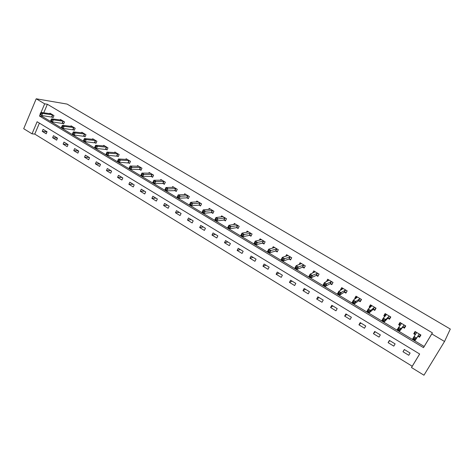 <?xml version="1.0" encoding="UTF-8"?>
<svg xmlns="http://www.w3.org/2000/svg" width="474" height="474" viewBox="0 0 474 474"><rect width="100%" height="100%" fill="white"/><g stroke="black" fill="none" stroke-linecap="round" stroke-linejoin="round"><path stroke-width="0.71" d="M39.401 123.127L34.762 134.095L32.019 133.828L23.7 128.703L36.208 98.793L67.095 104.084L450.3 329.045L444.529 341.487L431.79 333.915L432.395 332.861L47.376 104.268L43.756 112.83M444.529 341.487L423.957 375.207L411.497 367.534L419.662 354.007L37.12 121.741L32.019 133.828M34.762 134.095L412.232 366.254L411.497 367.534M412.232 366.254L419.632 353.989M410.111 353.041L404.322 349.51L402.989 351.744L408.772 355.275L410.111 353.041M395.12 343.899L389.409 340.421L388.099 342.649L393.799 346.133L395.12 343.899M380.338 334.893L374.703 331.462L373.417 333.678L379.034 337.115L380.338 334.893M365.756 326.005L360.204 322.622L358.936 324.832L364.482 328.221L365.756 326.005M351.382 317.248L345.907 313.906L344.657 316.111L350.126 319.452L351.382 317.248M337.204 308.604L331.8 305.315L330.574 307.507L335.965 310.802L337.204 308.604M323.221 300.083L317.888 296.837L316.679 299.023L322 302.27L323.221 300.083M309.421 291.676L304.166 288.47L302.975 290.651L308.224 293.856L309.421 291.676M295.812 283.381L290.627 280.217L289.454 282.391L294.632 285.555L295.812 283.381M282.386 275.198L277.266 272.076L276.117 274.239L281.224 277.361L282.386 275.198M269.137 267.123L264.083 264.042L262.952 266.198L267.994 269.279L269.137 267.123M256.061 259.154L251.078 256.114L249.958 258.259L254.935 261.298L256.061 259.154M243.156 251.291L238.238 248.293L237.136 250.426L242.048 253.43L243.156 251.291M230.417 243.529L225.565 240.567L224.48 242.7L229.333 245.656L230.417 243.529M217.85 235.862L213.057 232.947L211.991 235.068L216.778 237.989L217.85 235.862M205.438 228.302L200.709 225.417L199.661 227.532L204.383 230.417L205.438 228.302M193.191 220.837L188.516 217.987L187.485 220.096L192.148 222.946L193.191 220.837M181.092 213.466L176.482 210.652L175.463 212.749L180.067 215.563L181.092 213.466M169.147 206.184L164.597 203.411L163.589 205.503L168.14 208.282L169.147 206.184M157.356 198.997L152.859 196.254L151.87 198.339L156.361 201.083L157.356 198.997M145.708 191.899L141.264 189.191L140.292 191.265L144.73 193.979L145.708 191.899M134.207 184.89L129.817 182.217L128.857 184.285L133.241 186.957L134.207 184.89M122.843 177.963L118.512 175.327L117.564 177.383L121.895 180.025L122.843 177.963M111.621 171.126L107.343 168.519L106.407 170.569L110.685 173.182L111.621 171.126M100.535 164.371L96.305 161.794L95.387 163.838L99.611 166.415L100.535 164.371M89.58 157.694L85.403 155.146L84.502 157.184L88.674 159.732L89.58 157.694M78.761 151.099L74.631 148.581L73.743 150.613L77.866 153.132L78.761 151.099M68.066 144.582L63.99 142.099L63.113 144.12L67.184 146.608L68.066 144.582M57.502 138.141L53.473 135.688L52.608 137.703L56.631 140.162L57.502 138.141M47.062 131.778L43.081 129.355L42.227 131.363L46.203 133.792L47.062 131.778M42.571 115.632L42.233 116.432L424.159 346.5L432.395 332.861M417.991 336.321L419.573 337.269L420.93 335.005L415.07 331.498L413.719 333.761L415.295 334.709L414.602 333.477L415.597 331.812M402.864 327.256L404.423 328.192L405.762 325.934L399.979 322.48L398.652 324.731L399.979 325.525M387.945 318.321L389.486 319.239L390.801 316.988L385.107 313.581L383.798 315.832L384.876 316.478M373.245 309.504L374.756 310.411L376.054 308.171L370.437 304.812L369.151 307.051L369.987 307.555M358.741 300.812L360.24 301.713L361.508 299.473L355.974 296.161L354.706 298.395L355.31 298.756M344.444 292.245L345.913 293.128L347.169 290.9L341.707 287.635L340.462 289.857L340.842 290.082M330.337 283.79L331.794 284.661L333.026 282.445L327.635 279.222L326.568 281.532M316.425 275.453L317.858 276.312L319.073 274.102L313.758 270.921L312.591 273.054M302.702 267.223L304.112 268.071L305.309 265.873L300.066 262.738L299.053 264.611M289.158 259.112L290.556 259.948L291.729 257.755L286.557 254.662L285.668 256.333M275.803 251.102L277.177 251.931L278.333 249.745L273.231 246.693L272.437 248.198M262.62 243.203L263.977 244.015L265.114 241.841L260.078 238.831L259.367 240.2M249.608 235.406L250.947 236.206L252.073 234.043L247.102 231.069L246.45 232.325M236.769 227.71L238.096 228.504L239.198 226.341L234.292 223.408L233.7 224.569M224.095 220.114L225.405 220.896L226.489 218.745L221.648 215.854L221.109 216.926M211.588 212.619L212.879 213.389L213.946 211.25L209.17 208.388L208.673 209.389M199.24 205.218L200.514 205.983L201.569 203.844L196.846 201.023L196.39 201.96M187.052 197.913L188.308 198.665L189.345 196.538L184.682 193.753L184.256 194.63M175.013 190.696L176.257 191.443L177.276 189.322L172.678 186.572L172.275 187.402M163.127 183.574L164.354 184.309L165.361 182.2L160.816 179.48L160.443 180.268M151.39 176.541L152.604 177.264L153.594 175.161L149.109 172.477L148.759 173.223M139.8 169.591L140.997 170.308L141.975 168.211L137.543 165.562L137.217 166.273M128.353 162.73L129.538 163.441L130.498 161.35L126.12 158.737L125.811 159.406M117.048 155.952L118.216 156.651L119.164 154.571L114.838 151.988L114.548 152.634M105.88 149.263L107.029 149.95L107.965 147.882L103.693 145.328L103.421 145.939M94.847 142.65L95.985 143.332L96.903 141.264L92.685 138.746L92.424 139.332M83.945 136.115L85.071 136.79L85.978 134.734L81.806 132.24L81.564 132.803M73.174 129.657L74.288 130.326L75.182 128.276L71.064 125.817L70.827 126.357M62.532 123.281L63.635 123.939L64.511 121.901L60.441 119.466L60.222 119.987M52.022 116.977L53.106 117.629L53.971 115.597L49.948 113.191L49.74 113.695M36.208 98.793L44.675 103.83L41.042 112.439M47.376 104.268L44.675 103.83M40.148 114.56L39.514 116.065L423.501 347.649L431.79 333.915M424.159 346.5L423.501 347.649M42.233 116.432L39.514 116.065M415.218 331.587L413.719 333.761M404.452 349.587L402.989 351.744M389.741 340.622L388.099 342.649M400.352 322.699L398.652 324.731M375.23 331.776L373.417 333.678M385.7 313.936L383.798 315.832M360.915 323.055L358.936 324.832M370.917 305.57L369.151 307.051M346.802 314.452L344.657 316.111M356.341 297.228L354.706 298.395M332.872 305.967L330.574 307.507M342.032 288.903L340.462 289.857M319.132 297.595L316.679 299.023M327.949 280.638L326.408 281.438M305.582 289.33L302.975 290.651M292.203 281.177L289.454 282.391M279.002 273.137L276.117 274.239M265.973 265.197L262.952 266.198M253.116 257.358L249.958 258.259M240.425 249.626L237.136 250.426M227.893 241.989L224.48 242.7M215.528 234.446L211.991 235.068M203.31 227.005L199.661 227.532M191.253 219.658L187.485 220.096M179.344 212.399L175.463 212.749M167.583 205.23L163.589 205.503M155.964 198.15L151.87 198.339M144.493 191.158L140.292 191.265M133.158 184.25L128.857 184.285M121.966 177.43L117.564 177.383M110.904 170.687L106.407 170.569M99.973 164.028L95.387 163.838M89.177 157.445L84.502 157.184M78.506 150.945L73.743 150.613M67.96 144.517L63.113 144.12M57.496 138.159L52.608 137.703M47.027 131.867L42.227 131.363M420.509 334.751L419.46 336.386L420.462 334.721M419.46 336.386L417.79 336.356L415.188 340.344L412.694 338.839L416.646 332.44M414.223 337.95L414.08 336.516L416.581 338.015L415.188 340.344L414.667 339.485L415.224 338.555L414.223 337.95L413.666 338.88L414.667 339.485M419.348 334.057L416.581 338.015L415.224 338.555M412.694 338.839L413.666 338.88M405.572 325.822L404.375 327.35L405.353 325.691M400.074 325.413L399.582 324.477L400.56 322.824M404.375 327.35L402.651 327.285L399.689 331.006L397.224 329.525L401.537 323.41M398.699 328.618L398.587 327.214L401.057 328.695L399.689 331.006L399.138 330.141L399.689 329.211L398.699 328.618L398.154 329.549L399.138 330.141M404.198 324.998L401.057 328.695L399.689 329.211M397.224 329.525L398.154 329.549M390.7 317.165L389.498 318.439L390.463 316.786M385.089 316.259L384.775 315.607L385.735 313.96M389.498 318.439L387.732 318.338L384.408 321.81L381.979 320.347L383.324 318.042L386.636 314.499M383.407 319.423L383.324 318.042L385.753 319.506L384.408 321.81L383.839 320.934L384.378 320.009L383.407 319.423L382.868 320.347L383.839 320.934M389.261 316.069L385.753 319.506L384.378 320.009M381.979 320.347L382.868 320.347M375.592 308.977L374.827 309.652L375.781 308.005M370.348 307.253L370.17 306.862L371.118 305.22M374.827 309.652L373.02 309.522L369.353 312.745L366.959 311.305L368.274 309.007L371.948 305.718M368.328 310.357L368.274 309.007L370.674 310.446L369.353 312.745L368.76 311.856L369.287 310.938L368.328 310.357L367.8 311.282L368.76 311.856M374.537 307.265L370.674 310.446L369.287 310.938M366.959 311.305L367.8 311.282M360.862 300.611L360.364 300.99L361.301 299.349M355.832 298.383L356.703 296.6M360.364 300.99L358.51 300.824L354.505 303.804L352.146 302.388L353.444 300.101L357.461 297.056M353.468 301.428L353.444 300.101L355.808 301.517L354.505 303.804L353.894 302.91L354.416 301.997L353.468 301.428L352.946 302.341L353.894 302.91M360.015 298.579L355.808 301.517L354.416 301.997M352.146 302.388L352.946 302.341M346.417 292.239L347.015 290.811M341.641 289.596L342.483 288.097M346.097 292.44L344.201 292.245L339.87 294.994L337.547 293.596L338.821 291.32L343.176 288.512M338.815 292.618L338.821 291.32L341.15 292.719L339.87 294.994L339.236 294.093L339.751 293.181L338.815 292.618L338.306 293.53L339.236 294.093M345.694 290.017L339.751 293.181M337.547 293.596L338.306 293.53M332.203 283.92L332.932 282.386M327.807 280.886L328.458 279.713M332.025 284.015L330.088 283.79L325.442 286.308L323.149 284.927L324.4 282.658L329.086 280.087M324.37 283.938L324.4 282.658L326.699 284.039L325.442 286.308L324.791 285.395L325.294 284.489L324.37 283.938L323.866 284.844L324.791 285.395M331.569 281.574L325.294 284.489M323.149 284.927L323.866 284.844M318.208 275.672L319.038 274.079M314.114 272.378L314.623 271.442M318.149 275.702L316.17 275.447L311.217 277.746L308.953 276.383L310.186 274.12L315.186 271.78M310.132 275.37L310.186 274.12L312.449 275.483L311.217 277.746L310.541 276.822L311.039 275.915L310.132 275.37L309.635 276.277L310.541 276.822M317.633 273.243L311.039 275.915M308.953 276.383L309.635 276.277M300.569 264.036L300.978 263.283M304.426 267.496L302.436 267.212L297.186 269.297L294.952 267.952L296.167 265.701L301.476 263.58M296.084 266.927L296.167 265.701L298.401 267.046L297.186 269.297L296.493 268.367L296.979 267.466L296.084 266.927L295.598 267.834L296.493 268.367M303.893 265.025L296.979 267.466M294.952 267.952L295.598 267.834M287.185 255.842L287.511 255.231M290.852 259.391L288.891 259.094L283.345 260.967L281.147 259.645L282.338 257.4L287.949 255.492M282.231 258.603L282.338 257.4L284.542 258.721L283.345 260.967L282.634 260.03L283.114 259.136L282.231 258.603L281.757 259.503L282.634 260.03M290.331 256.92L283.114 259.136M281.147 259.645L281.757 259.503M273.96 247.784L274.221 247.286M277.462 251.398L275.524 251.084L269.7 252.749L267.526 251.445L268.705 249.211L274.606 247.511M268.574 250.391L268.705 249.211L270.873 250.515L269.7 252.749L268.971 251.807L269.445 250.912L268.574 250.391L268.1 251.285L268.971 251.807M276.952 248.921L269.445 250.912M267.526 251.445L268.1 251.285M260.901 239.85L261.109 239.447M264.243 243.506L262.335 243.174L256.233 244.643L254.094 243.358L255.249 241.13L261.435 239.637M255.095 242.291L255.249 241.13L257.394 242.415L256.233 244.643L255.492 243.695L255.954 242.807L255.095 242.291L254.633 243.18L255.492 243.695M263.751 241.029L255.954 242.807M254.094 243.358L254.633 243.18M248.003 232.035L248.175 231.709M251.208 235.714L249.324 235.377L242.955 236.65L240.839 235.377L241.977 233.161L248.435 231.869M241.805 234.298L241.977 233.161L244.092 234.429L242.955 236.65L242.19 235.697L242.652 234.808L241.805 234.298L241.349 235.187L242.19 235.697M250.728 233.238L242.652 234.808M240.839 235.377L241.349 235.187M238.339 228.03L236.479 227.674L229.849 228.758L227.763 227.508L228.883 225.298L235.614 224.202M228.687 226.412L228.883 225.298L230.968 226.548L229.849 228.758L229.072 227.798L229.523 226.916L228.687 226.412L228.237 227.295L229.072 227.798M237.871 225.553L229.523 226.916M227.763 227.508L228.237 227.295M225.636 220.44L223.799 220.078L216.92 220.979L214.864 219.74L215.966 217.536L222.952 216.63M215.747 218.633L215.966 217.536L218.022 218.775L216.92 220.979L216.126 220.007L216.571 219.13L215.747 218.633L215.303 219.515L216.126 220.007M225.18 217.963L216.571 219.13M214.864 219.74L215.303 219.515M213.099 212.95L211.286 212.577L204.158 213.294L202.131 212.074L203.216 209.881L210.456 209.158M202.979 210.954L203.216 209.881L205.248 211.102L204.158 213.294L203.358 212.322L203.79 211.445L202.979 210.954L202.54 211.831L203.358 212.322M212.654 210.474L203.79 211.445M202.131 212.074L202.54 211.831M200.727 205.55L198.932 205.171L191.567 205.716L189.564 204.507L190.637 202.327L198.067 201.752M190.376 203.382L190.637 202.327L192.64 203.53L191.567 205.716L190.749 204.738L191.176 203.861L190.376 203.382L189.95 204.253L190.749 204.738M200.295 203.079L191.176 203.861M189.564 204.507L189.95 204.253M185.909 194.547L178.218 194.867L180.197 196.058L179.142 198.233L177.163 197.042L178.218 194.867L177.519 196.775L178.307 197.249L178.734 196.378L177.94 195.904M188.083 195.786L178.734 196.378M188.51 198.251L186.738 197.859L179.142 198.233L178.307 197.249M177.163 197.042L177.519 196.775M176.447 191.04L174.693 190.643L166.878 190.85L164.928 189.677L165.959 187.508L173.917 187.313M165.663 188.522L165.959 187.508L167.915 188.682L166.878 190.85L166.03 189.861L166.445 188.996L165.663 188.522L165.248 189.393L166.03 189.861M176.032 188.575L166.445 188.996M164.928 189.677L165.248 189.393M164.543 183.918L162.807 183.515L154.767 183.562L152.841 182.401L153.86 180.244L162.043 180.215M153.546 181.24L153.86 180.244L155.792 181.4L154.767 183.562L153.908 182.567L154.317 181.702L153.546 181.24L153.138 182.105L153.908 182.567M164.134 181.465L154.317 181.702M152.841 182.401L153.138 182.105M152.782 176.885L151.064 176.476L142.816 176.364L140.914 175.22L141.916 173.069L150.317 173.2M141.584 174.047L141.916 173.069L143.823 174.213L142.816 176.364L141.945 175.368L142.348 174.503L141.584 174.047L141.181 174.906L141.945 175.368M152.379 174.438L142.348 174.503M140.914 175.22L141.181 174.906M141.169 169.941L139.469 169.526L131.014 169.259L129.135 168.128L130.125 165.989L138.734 166.279M129.775 166.949L130.125 165.989L132.003 167.121L131.014 169.259L130.131 168.258L130.528 167.399L129.775 166.949L129.378 167.808L130.131 168.258M140.778 167.5L130.528 167.399M129.135 168.128L129.378 167.808M129.698 163.086L119.365 162.244L117.511 161.13L118.482 158.997L127.299 159.442M118.115 159.939L118.482 158.997L120.337 160.111L119.365 162.244L118.464 161.237L118.856 160.384L118.115 159.939L117.724 160.793L118.464 161.237M129.313 160.645L120.337 160.111L118.856 160.384M117.511 161.13L117.724 160.793M118.37 156.307L107.859 155.318L106.028 154.216L106.988 152.095L116.006 152.687M106.597 153.013L106.988 152.095L108.819 153.191L107.859 155.318L106.946 154.311L107.331 153.458L106.597 153.013L106.217 153.866L106.946 154.311M117.996 153.878L108.819 153.191L107.331 153.458M106.028 154.216L106.217 153.866M107.183 149.612L96.495 148.481L94.687 147.39L95.63 145.275L104.843 146.016M95.227 146.182L95.63 145.275L97.443 146.359L96.495 148.481L95.576 147.461L95.955 146.614L95.227 146.182L94.853 147.029L95.576 147.461M106.81 147.189L97.443 146.359L95.955 146.614M94.687 147.39L94.853 147.029M95.766 140.582L86.209 139.611L84.419 138.538L93.822 139.421M96.133 143L85.273 141.72L83.489 140.648L83.625 140.274L84.342 140.707L84.716 139.86L83.999 139.427L83.625 140.274M84.716 139.86L86.209 139.611L85.273 141.72L84.342 140.707M84.419 138.538L83.999 139.427M84.852 134.059L75.111 132.951L73.346 131.891L82.932 132.91M85.213 136.471L74.193 135.049L72.427 133.988L72.54 133.603L73.251 134.029L73.618 133.188L72.907 132.761L72.54 133.603M73.618 133.188L75.111 132.951L74.193 135.049L73.251 134.029M73.346 131.891L72.907 132.761M74.068 127.613L64.15 126.368L62.402 125.32L72.172 126.481M74.424 130.012L63.243 128.46L61.502 127.411L61.596 127.014L62.29 127.435L62.651 126.594L61.958 126.179L61.596 127.014M62.651 126.594L64.15 126.368L63.243 128.46L62.29 127.435M62.402 125.32L61.958 126.179M63.415 121.243L53.319 119.863L51.595 118.832L61.537 120.123M63.765 123.637L52.43 121.948L50.706 120.911L50.777 120.509L51.47 120.923L51.826 120.088L51.133 119.673L50.777 120.509M51.826 120.088L53.319 119.863L52.43 121.948L51.47 120.923M51.595 118.832L51.133 119.673M52.887 114.945L42.624 113.44L40.924 112.421L51.032 113.837M53.23 117.333L41.748 115.52L40.047 114.495L40.094 114.074L40.776 114.489L41.125 113.653L40.444 113.245L40.094 114.074M41.125 113.653L42.624 113.44L41.748 115.52L40.776 114.489M40.924 112.421L40.444 113.245M419.271 334.051L417.908 336.321M419.146 334.087L417.79 336.356M416.687 332.505L415.917 333.791M404.115 324.992L402.781 327.25M403.99 325.022L402.651 327.285M401.573 323.469L401.306 323.914M389.178 316.063L387.868 318.315M389.047 316.087L387.732 318.338M374.454 307.253L373.156 309.498M374.312 307.276L373.02 309.522M359.926 298.573L358.658 300.806M359.784 298.59L358.51 300.824M345.605 290.005L344.355 292.233M345.451 290.023L344.201 292.245M331.48 281.562L330.248 283.778M331.32 281.568L330.088 283.79M317.544 273.231L316.336 275.435M317.379 273.237L316.17 275.447M303.798 265.007L302.608 267.212M303.633 265.013L302.436 267.212M290.236 256.902L289.063 259.094M290.064 256.902L288.891 259.094M276.857 248.903L275.702 251.084M276.68 248.897L275.524 251.084M263.657 241.005L262.519 243.186M263.473 240.999L262.335 243.174M250.627 233.22L249.508 235.382M250.444 233.208L249.324 235.377M237.77 225.529L236.668 227.692M237.581 225.517L236.479 227.674M225.079 217.939L223.995 220.09M224.883 217.922L223.799 220.078M212.553 210.45L211.487 212.595M212.352 210.432L211.286 212.577M200.188 203.056L199.139 205.195M199.987 203.032L198.932 205.171M187.982 195.756L186.946 197.883M187.769 195.732L186.738 197.859M175.925 188.551L174.906 190.672M175.718 188.522L174.693 190.643M164.028 181.435L163.02 183.545M163.808 181.406L162.807 183.515M152.273 174.408L151.283 176.512M152.053 174.373L151.064 176.476M140.665 167.47L139.694 169.562M140.446 167.429L139.469 169.526M129.206 160.615L128.241 162.701M128.975 160.573L128.016 162.665M117.884 153.843L116.936 155.922M117.653 153.801L116.705 155.881M106.697 147.159L105.767 149.227M106.466 147.112L105.536 149.186M95.653 140.553L94.729 142.615M95.416 140.505L94.498 142.567M84.733 134.029L83.833 136.079M84.496 133.976L83.59 136.032M73.95 127.577L73.061 129.627M73.713 127.524L72.818 129.574M63.297 121.208L62.42 123.246M63.054 121.154L62.171 123.193M52.768 114.909L51.903 116.942M52.519 114.856L51.654 116.888"/></g></svg>
